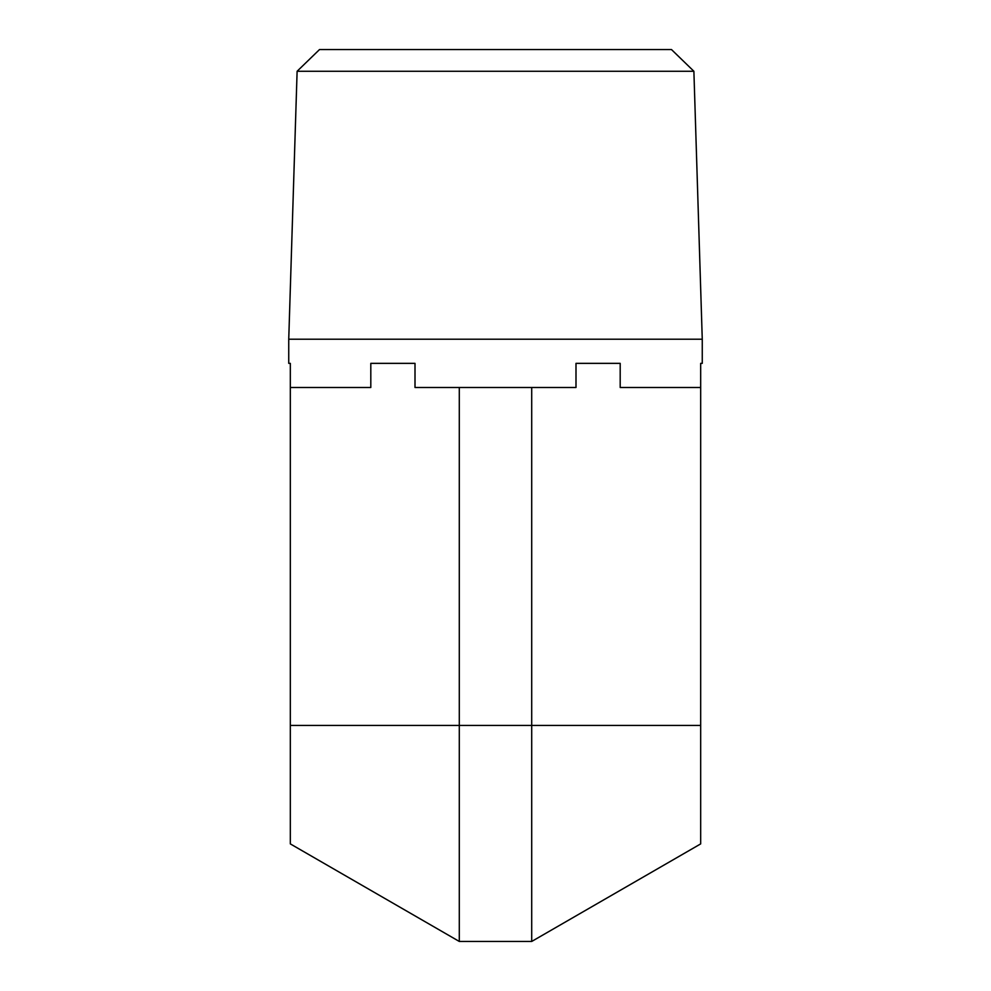<?xml version="1.0" encoding="UTF-8"?>
<svg xmlns="http://www.w3.org/2000/svg" width="991" height="991" viewBox="0 0 991 991"><rect width="100%" height="100%" fill="white"/><g stroke="black" fill="none" stroke-linecap="round" stroke-linejoin="round"><path stroke-width="1.49" d="M693.886 71.265L671.477 49.55L319.523 49.55L297.114 71.265L693.886 71.265L702.26 339.219L288.74 339.219L288.74 363.35L290.326 363.35L290.326 725.437L700.674 725.437L700.674 843.898L531.709 941.45L531.709 387.493L415.006 387.493L415.006 363.35L370.807 363.35L370.807 387.493L290.326 387.493M702.26 339.219L702.26 363.35L700.674 363.35L700.674 387.493L620.193 387.493L620.193 363.35L575.994 363.35L575.994 387.493L531.709 387.493M531.709 941.45L459.291 941.45L290.326 843.898L290.326 725.437M459.291 941.45L459.291 387.493M700.674 387.493L700.674 725.437M297.114 71.265L288.74 339.219"/></g></svg>
